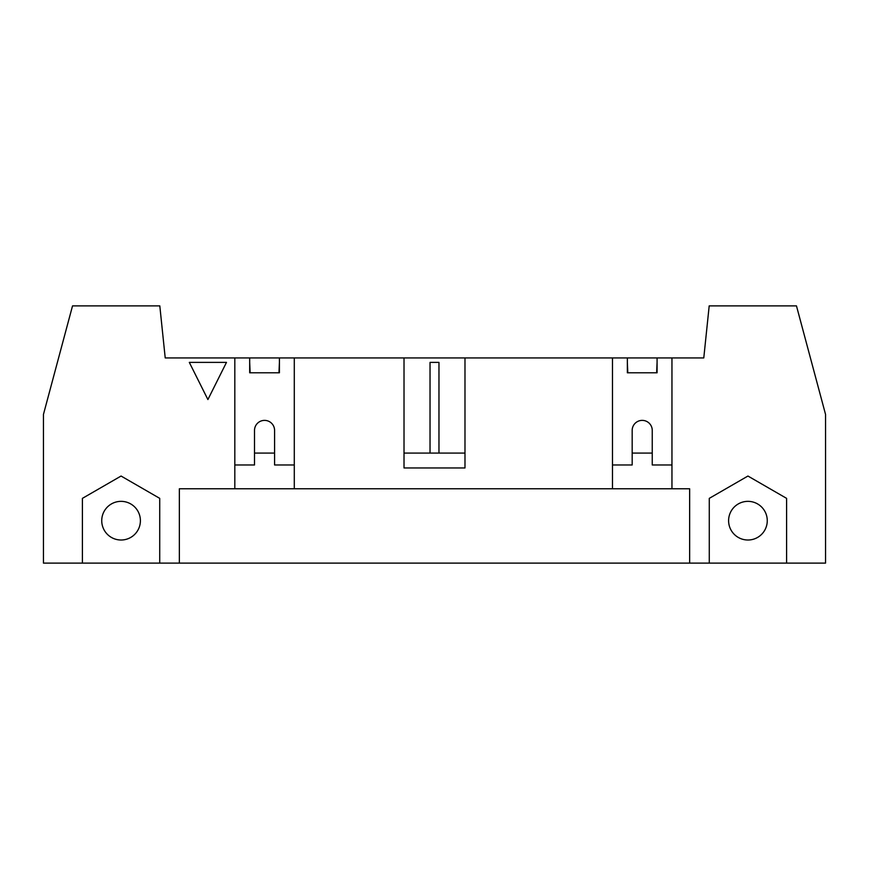 <?xml version="1.0" encoding="UTF-8"?>
<svg xmlns="http://www.w3.org/2000/svg" width="869" height="869" viewBox="0 0 869 869"><rect width="100%" height="100%" fill="white"/><g stroke="black" fill="none" stroke-linecap="round" stroke-linejoin="round"><path stroke-width="1.3" d="M627.798 372.79L627.353 362.384M438.964 453.086L438.964 362.384L430.036 362.384L430.036 453.086M279.416 362.384L278.971 372.79M250.131 372.79L249.685 362.384M657.083 362.384L656.638 372.79M671.954 464.98L652.25 464.98L652.25 430.416A10.037 10.037 0 0 0 642.213 420.379A10.037 10.037 0 0 0 632.176 430.416L632.176 464.98L612.482 464.98M226.483 362.384L207.897 399.555L189.312 362.384L226.483 362.384M82.403 563.112L82.403 498.361L121.063 476.038L159.722 498.361L159.722 563.112L43.45 563.112L43.45 414.426L72.529 305.888L159.809 305.888L165.219 357.93L249.685 357.93L249.685 372.79L279.416 372.79L279.416 357.93L464.98 357.93L464.98 467.957L404.02 467.957L404.02 357.93M140.398 520.683A19.324 19.324 0 0 0 111.406 503.944A19.324 19.324 0 0 0 111.406 537.422A19.324 19.324 0 0 0 140.398 520.683M709.278 563.112L709.278 498.361L747.937 476.038L786.597 498.361L786.597 563.112L159.722 563.112M767.262 520.683A19.324 19.324 0 0 1 738.27 537.422A19.324 19.324 0 0 1 738.27 503.944A19.324 19.324 0 0 1 767.262 520.683M294.287 464.98L274.582 464.98L274.582 430.416A10.037 10.037 0 0 0 264.545 420.379A10.037 10.037 0 0 0 254.508 430.416L254.508 464.98L234.815 464.98M464.98 453.086L404.02 453.086M464.98 357.93L627.353 357.93L627.353 372.79L657.083 372.79L657.083 357.93L703.781 357.93L709.191 305.888L796.471 305.888L825.55 414.426L825.55 563.112L786.597 563.112M294.287 357.93L294.287 488.769L612.482 488.769L612.482 357.93M179.351 563.112L179.351 488.769L294.287 488.769M274.582 453.086L254.508 453.086M234.815 488.769L234.815 357.93M671.954 357.93L671.954 488.769L689.649 488.769L689.649 563.112M612.482 488.769L671.954 488.769M652.25 453.086L632.176 453.086M249.685 357.93L279.416 357.93M627.353 357.93L657.083 357.93"/></g></svg>
